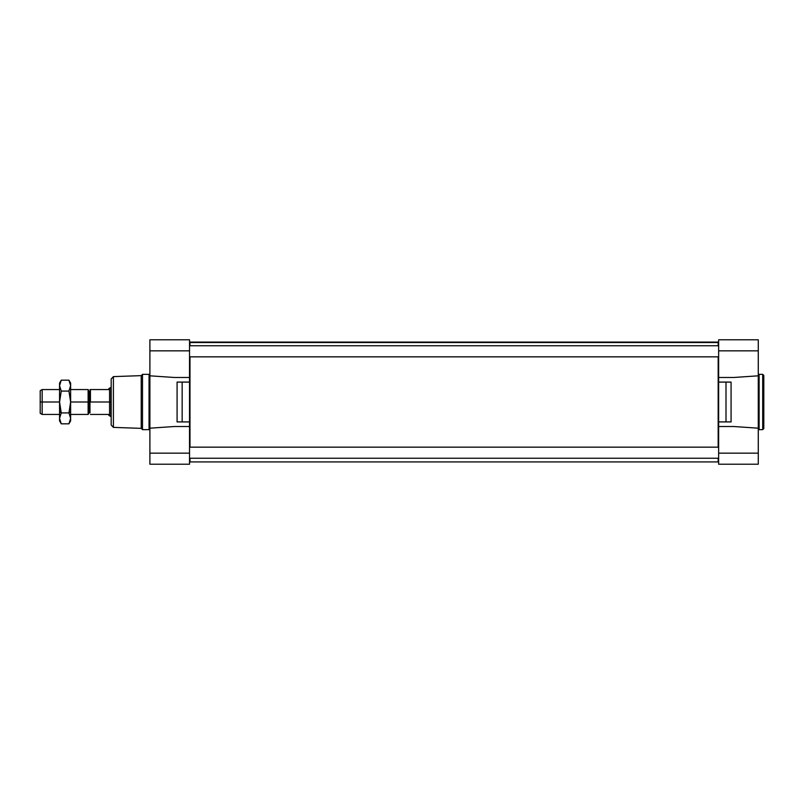 <?xml version="1.0" encoding="UTF-8"?>
<svg xmlns="http://www.w3.org/2000/svg" width="804" height="804" viewBox="0 0 804 804"><rect width="100%" height="100%" fill="white"/><g stroke="black" fill="none" stroke-linecap="round" stroke-linejoin="round"><path stroke-width="1.21" d="M149.896 430.502A0.854 0.854 0 0 0 149.041 429.658L142.519 429.658L141.223 428.361L113.404 427.386L111.173 425.004L111.173 378.996L113.404 376.614L141.223 375.639L142.519 374.342L149.041 374.342A0.854 0.854 0 0 0 149.896 373.498A0.854 0.854 0 0 1 149.041 374.342L142.519 374.342L141.223 375.639L113.404 376.614L111.173 378.996L111.173 425.004L113.404 427.386L113.404 376.614L113.404 427.386L141.223 428.361L141.223 375.639L141.223 428.361L142.519 429.658L142.519 374.342L142.519 429.658L149.041 429.658L149.041 374.342L149.041 429.658A0.854 0.854 0 0 1 149.896 430.502M189.533 342.544L718.635 342.544L718.173 342.082L718.173 345.77L718.173 342.082L189.985 342.082L189.985 345.77L189.985 342.082L189.533 342.544M189.985 461.918L718.173 461.918L189.985 461.918L189.985 458.23L189.985 461.918M763.8 428.572L762.715 429.658L759.117 429.658A0.854 0.854 0 0 0 758.272 430.502A0.854 0.854 0 0 1 759.117 429.658L759.117 374.342L762.715 374.342L763.8 375.428L762.715 374.342L759.117 374.342A0.854 0.854 0 0 1 758.272 373.498A0.854 0.854 0 0 0 759.117 374.342L759.117 429.658L762.715 429.658L762.715 374.342L762.715 429.658L763.8 428.572L763.8 375.428L763.8 428.572M718.635 458.23L189.533 458.23L718.635 458.23M189.533 447.165L718.635 447.165L189.533 447.165M189.533 345.77L718.635 345.77L189.533 345.77M718.635 356.835L189.533 356.835L718.635 356.835M149.896 464.22L149.896 339.78L189.533 339.78L189.533 382.091L182.156 382.091L182.156 421.909L189.533 421.909L189.533 382.091L189.533 421.909L182.156 421.909L182.156 382.091L177.081 382.091L177.081 421.909L182.156 421.909L177.081 421.909L177.081 382.091L189.533 382.091L189.533 377.478L174.317 377.478L149.896 375.82L149.896 428.18L174.317 426.522L189.533 426.522L189.533 464.22L189.533 421.909L189.533 426.522L174.317 426.522L149.896 428.18L149.896 453.154L189.533 453.154L149.896 453.154L149.896 464.22L189.533 464.22L149.896 464.22M758.272 339.78L758.272 464.22L718.635 464.22L718.635 453.154L758.272 453.154L758.272 375.82L733.841 377.478L718.635 377.478L718.635 421.909L731.077 421.909L731.077 382.091L731.077 421.909L726.002 421.909L726.002 382.091L726.002 421.909L718.635 421.909L718.635 426.522L733.841 426.522L758.272 428.18L733.841 426.522L718.635 426.522L718.635 453.154L718.635 382.091L726.002 382.091L718.635 382.091L718.635 339.78L758.272 339.78L718.635 339.78L718.635 377.478L733.841 377.478L758.272 375.82L758.272 350.845L718.635 350.845L758.272 350.845L758.272 339.78M731.077 382.091L726.002 382.091L731.077 382.091M758.272 464.22L758.272 453.154L718.635 453.154L718.635 464.22L758.272 464.22M718.173 356.835L718.173 447.165L718.173 356.835M718.173 458.23L718.173 461.918L718.173 458.23M189.985 356.835L189.985 447.165L189.985 356.835M174.317 377.478L189.533 377.478L189.533 350.845L149.896 350.845L149.896 375.82L174.317 377.478M149.896 339.78L149.896 350.845L189.533 350.845L189.533 339.78L149.896 339.78M59.556 389.558L42.16 389.558L40.2 390.684L40.2 402L42.16 402L42.16 389.558L42.16 402L59.556 402L42.16 402L42.16 414.442L42.16 402L40.2 402L40.2 413.316L42.16 414.442L59.556 414.442M70.621 385.639C70.621 382.282 70.621 382.282 70.621 385.639L70.621 402L88.128 402L88.128 389.558L88.128 402L89.063 402L89.063 391.166L89.696 402L89.978 391.126L89.978 412.874L89.696 402L89.063 412.834L89.063 391.166L89.063 412.834L89.063 402L88.128 402L88.128 414.442L88.128 402L70.621 402L68.933 412.914L70.621 411.447L70.621 402L68.933 391.086L70.621 385.639L68.933 380.181L61.245 380.181L59.556 385.639L61.245 391.086L68.933 391.086L61.245 391.086L59.556 402L59.556 411.447L61.245 412.914L59.556 402L61.245 412.914L59.556 418.361L61.245 423.819L68.933 423.819L70.621 418.361L68.933 412.914L61.245 412.914L68.933 412.914L70.621 402L70.621 383.106L68.933 380.181L70.621 385.639L68.933 391.086L70.621 402L70.621 411.447L68.933 412.914L70.621 418.361L70.621 411.447L70.621 418.361L68.933 423.819L61.245 423.819L59.556 418.361L59.556 420.894L61.245 423.819M90.44 402L109.565 402L109.565 388.593L109.565 402L110.902 402L110.902 387.247L110.902 416.753L110.902 402L109.565 402L109.565 415.407L109.565 402L90.44 402L90.44 389.558L90.44 402M111.173 387.247L108.872 388.593L108.872 389.558L89.978 389.558L108.872 389.558C108.872 388.282 108.872 388.282 108.872 389.558M108.872 414.442C108.872 415.718 108.872 415.718 108.872 414.442L90.44 414.442L108.872 414.442L108.872 415.407L111.173 416.753M40.2 402C40.2 387.468 40.2 387.468 40.2 402C40.2 416.532 40.2 416.532 40.2 402M61.245 380.181L59.556 383.106L59.556 402L61.245 391.086L59.556 385.639L61.245 380.181L68.933 380.181M68.933 423.819L70.621 420.894L70.621 418.361C70.621 421.718 70.621 421.718 70.621 418.361M61.245 412.914L59.556 411.447L59.556 418.361L61.245 412.914M59.556 418.361C59.556 421.718 59.556 421.718 59.556 418.361L59.556 385.639C59.556 382.282 59.556 382.282 59.556 385.639M89.063 391.166L88.128 389.558L70.621 389.558M70.621 414.442L88.128 414.442L89.063 412.834"/></g></svg>
